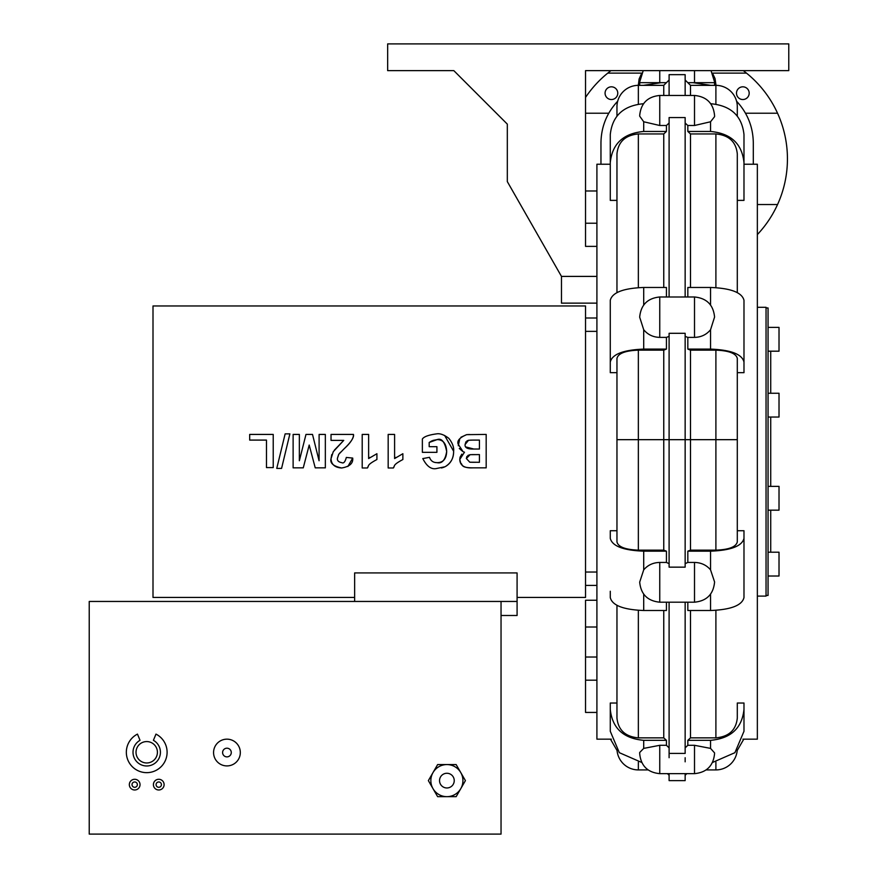 <?xml version="1.0" encoding="UTF-8"?>
<svg xmlns="http://www.w3.org/2000/svg" width="878" height="878" viewBox="0 0 878 878"><rect width="100%" height="100%" fill="white"/><g stroke="black" fill="none" stroke-linecap="round" stroke-linejoin="round"><path stroke-width="1.32" d="M757.352 699.053L757.352 618.836M501.042 601.452L89.227 601.452L89.227 834.1L501.042 834.1L501.042 601.452L517.087 601.452L517.087 615.489L501.042 615.489M134.685 789.98A5.345 5.345 0 0 1 130.054 781.958A5.345 5.345 0 0 1 139.317 781.958A5.345 5.345 0 0 1 134.685 789.98M158.753 789.98A5.345 5.345 0 0 1 154.122 781.958A5.345 5.345 0 0 1 163.385 781.958A5.345 5.345 0 0 1 158.753 789.98M140.03 740.308A13.708 13.708 0 0 0 136.178 761.028A13.708 13.708 0 0 0 157.261 761.028A13.708 13.708 0 0 0 153.409 740.308L155.977 734.107A20.392 20.392 0 0 1 162.562 765.1A20.392 20.392 0 0 1 130.877 765.1A20.392 20.392 0 0 1 137.462 734.107L140.03 740.308M146.725 762.971A10.701 10.701 0 0 1 137.451 746.926A10.701 10.701 0 0 1 155.988 746.926A10.701 10.701 0 0 1 146.725 762.971M226.941 756.88A4.346 4.346 0 0 1 223.177 750.372A4.346 4.346 0 0 1 230.705 750.372A4.346 4.346 0 0 1 226.941 756.88M226.941 765.912A13.368 13.368 0 0 1 215.362 745.85A13.368 13.368 0 0 1 238.52 745.85A13.368 13.368 0 0 1 226.941 765.912M460.785 788.642A16.045 16.045 0 0 1 432.997 788.642A16.045 16.045 0 0 1 446.891 764.573A16.045 16.045 0 0 1 460.785 788.642L456.154 796.664L437.628 796.664L428.365 780.619L437.628 764.573L456.154 764.573L465.417 780.619L460.785 788.642M517.087 601.452L517.087 572.928L354.635 572.928L354.635 601.452M596.908 318.001L585.538 318.001L585.538 305.961L153.002 305.961L153.002 597.446L354.635 597.446M517.087 597.446L585.538 597.446L585.538 318.001M273.223 467.579L266.473 467.579L266.473 440.087L249.681 440.087L249.681 434.423L273.223 434.423L273.223 467.579M280.817 451.698L285.141 433.864L289.883 433.864L281.575 468.413L276.757 468.413L280.817 451.698M293.12 451.698L293.12 434.423L299.354 434.423L299.354 460.741L305.983 434.423L312.502 434.423L319.076 460.741L319.109 434.423L325.343 434.423L325.343 467.853L315.235 467.853L309.199 445.047L303.261 467.853L293.12 467.853L293.12 451.698M333.256 451.698L343.737 440.394L331.028 440.394L331.028 434.423L353.472 434.423C354.13 437.442 350.991 442.238 344.077 448.823L338.776 454.299L337.448 458.228C337.064 460.599 338.513 462.08 341.783 462.662C343.638 463.65 345.153 461.916 346.316 457.438L352.715 458.075C353.285 463.343 349.598 466.646 341.63 467.985C333.377 466.24 329.843 463.134 331.028 458.678L333.256 451.698M362.208 451.698L362.208 434.423L368.628 434.423L368.628 458.557L376.914 453.717L376.914 459.523C366.159 465.329 369.243 465.713 367.41 467.985L362.208 467.985L362.208 451.698M388.175 451.698L388.175 434.423L394.595 434.423L394.595 458.557L402.87 453.717L402.87 459.523C392.115 465.329 395.21 465.713 393.366 467.985L388.175 467.985L388.175 451.698M444.652 435.488L453.63 451.248C453.739 458.064 450.886 463.233 445.036 466.756L437.014 468.413C431.614 469.873 426.873 466.602 422.801 458.579L429.496 457.328C430.725 460.851 433.227 462.618 437.014 462.662C442.04 463.814 445.267 460.094 446.672 451.522C444.817 441.864 441.623 437.902 437.09 439.626L429.188 442.457L429.188 446.682L436.915 446.682L436.915 452.335L422.362 452.335L422.362 439.044C423.876 436.662 428.64 434.939 436.662 433.864C440.087 433.271 444.136 434.764 448.834 438.352C452.488 442.995 454.091 447.286 453.63 451.248L453.619 451.698M463.068 451.698L458.162 444.136C456.878 440.701 459.71 437.54 466.646 434.654L486.182 434.423L486.182 467.853L472.814 467.853C459.885 467.776 463.178 464.506 460.709 463.167L459.787 459.446L464.484 452.214L463.068 451.698L464.21 452.126M446.672 451.698L446.672 451.522C446.331 443.599 443.138 439.637 437.09 439.626L432.887 440.438M289.883 433.864L281.575 468.413M276.757 468.413L285.141 433.864M299.354 460.741L305.983 434.423M312.502 434.423L319.076 460.741L319.109 434.423M315.235 467.853L309.199 445.047L303.261 467.853M352.715 458.075L347.842 466.525M341.74 467.985L341.63 467.985C334.803 467.535 331.269 464.429 331.028 458.678L331.752 454.595M334.386 450.118L343.737 440.394M353.472 434.423C353.702 438.144 350.574 442.94 344.077 448.823M340.598 452.192L339.534 453.333M339.391 453.509L338.776 454.299M338.645 454.497L337.448 458.228M368.628 458.557L369.956 457.416M368.409 465.922L367.487 467.765M394.595 458.557L395.923 457.416M394.376 465.922L393.454 467.765M434.939 462.454L437.014 462.662C443.192 462.629 446.408 458.92 446.672 451.522M431.877 440.866L429.188 442.457M453.63 451.248C453.564 458.459 450.699 463.628 445.036 466.756M444.158 467.162L441.502 467.985M470.081 454.683L466.361 458.503L469.774 462.201L479.432 462.3L479.432 454.584L470.081 454.683M470.026 454.694L467.831 455.495M466.887 456.472L466.361 458.557M469.774 462.201L471.716 462.278M471.782 462.278L475.558 462.3M473.165 440.087L468.534 440.284L465.12 444.466C464.594 447.725 467.546 449.24 473.955 449.031L479.432 449.031L479.432 440.087L473.165 440.087M472.968 440.087L470.213 440.13M468.534 440.284L466.964 440.877M465.944 441.777L465.12 444.411M465.79 446.935L473.824 449.031M467.579 434.588L469.587 434.511M474.844 454.584L471.782 454.606M472.814 467.853C464.341 468.303 460.006 465.505 459.787 459.446L459.984 457.657M460.16 457.043L461.839 454.135M462.925 451.632L459.304 448.46M458.294 445.75L459.787 438.693M460.95 437.233L466.646 434.654M596.908 246.378L585.538 246.378L585.538 70.646L788.773 70.646L788.773 43.9L387.659 43.9L387.659 70.646L453.838 70.646L507.319 124.127L507.319 181.614L561.47 276.405L561.47 303.14L596.908 303.14M507.319 124.127L453.838 70.646L441.14 70.646M685.147 747.858L687.825 745.301L694.509 745.301L710.554 748.396L714.571 752.907M659.751 745.301L659.751 773.65C647.569 772.464 640.885 765.781 639.689 753.598L639.689 752.49L643.706 748.396L659.751 745.301L666.435 745.301L669.102 747.858M639.689 753.598L639.689 752.907M669.102 602.187L669.102 753.412L685.147 753.412L685.147 602.187M659.751 562.436L659.751 602.187C647.569 600.991 640.885 594.307 639.689 582.125L643.706 569.866C647.788 565.07 653.144 562.589 659.751 562.436L666.435 562.436L669.102 563.665M685.147 563.665L687.825 562.436L694.509 562.436C701.116 562.589 706.472 565.07 710.554 569.866L714.571 581.916M669.102 567.155L685.147 567.155L685.147 333.3L669.102 333.3L669.102 567.155M639.689 317.21L643.706 329.722C647.788 334.672 653.144 337.229 659.751 337.382L659.751 296.983C647.569 298.18 640.885 304.864 639.689 317.046M669.102 336.384L666.435 337.382L659.751 337.382M685.147 296.994L685.147 117.553L669.102 117.553L669.102 296.994L694.509 296.983C706.691 298.18 713.375 304.864 714.571 317.046L710.554 329.722C706.472 334.672 701.116 337.229 694.509 337.382L687.825 337.382L685.147 336.384M639.689 116.137L643.706 121.768L659.751 125.499L659.751 95.461C647.569 96.646 640.885 103.341 639.689 115.523M669.102 123.019L666.435 125.499L659.751 125.499M659.751 95.461L694.509 95.461C706.691 96.646 713.375 103.341 714.571 115.523L714.571 116.664L710.554 121.768L694.509 125.499L687.825 125.499L685.147 123.019M714.571 115.523L714.571 116.137M643.387 85.353L661.123 82.675L639.689 82.675L639.689 82.005L639.689 85.353M714.571 85.353L714.571 82.005L714.571 82.675L693.137 82.675L710.873 85.353M600.958 164.23L600.958 142.84C601.2 126.816 606.775 112.944 617.695 101.2M643.706 103.703C623.391 105.547 612.251 115.852 610.276 134.63L610.276 162.66C612.185 143.772 623.325 133.379 643.706 131.459L666.435 131.459L663.757 133.95L663.757 287.468M666.435 125.499L666.435 131.459M685.147 95.461L685.147 74.652L669.102 74.652L669.102 95.461M666.435 337.382L666.435 349.104L663.757 350.146L663.757 550.144L666.435 551.164L666.435 562.436M643.706 305.006L643.706 287.468L666.435 287.468L666.435 296.983M643.706 287.468C623.391 288.236 612.251 292.506 610.276 300.276L610.276 362.032C612.185 354.207 623.325 349.905 643.706 349.104L666.435 349.104M610.276 591.256L610.276 597.556C612.164 605.392 623.314 609.705 643.706 610.506L666.435 610.506L666.435 602.187M669.102 773.65L669.102 780.619L685.147 780.619L685.147 773.65M669.102 775.274L667.489 773.65M663.757 610.506L663.757 737.86L666.435 740.33L666.435 745.301M685.147 757.714L685.147 761.83M669.102 753.412L669.102 757.714M736.565 101.2C747.485 112.944 753.061 126.816 753.302 142.84L753.302 164.23M693.137 82.675L687.825 82.675M710.554 121.768L710.554 131.459L687.825 131.459L687.825 125.499M710.554 329.722L710.554 349.104C730.935 349.905 742.075 354.207 743.984 362.032L743.984 300.276C742.009 292.506 730.869 288.236 710.554 287.468L687.825 287.468L687.825 296.983M710.554 349.104L687.825 349.104L687.825 337.382M710.554 594.165L710.554 610.506C730.946 609.705 742.086 605.392 743.984 597.556L743.984 538.357C742.009 546.138 730.869 550.407 710.554 551.164L687.825 551.164L690.503 550.144L690.503 350.146L687.825 349.104M690.503 95.461L690.503 85.353L685.147 79.997L690.503 85.353L715.899 85.353L714.516 80.535M690.503 287.468L690.503 133.95L687.825 131.459M687.825 562.436L687.825 551.164M710.554 610.506L687.825 610.506L687.825 602.187M712.497 762.477L734.919 752.676L743.984 731.275L743.984 709.402C742.009 728.18 730.869 738.486 710.554 740.33L687.825 740.33L690.503 737.86L690.503 610.506M687.825 745.301L687.825 740.33M685.147 775.274L686.772 773.65M661.123 82.675L666.435 82.675M610.276 164.23L596.908 164.23L596.908 739.166L611.362 739.166M610.276 728.092L610.276 703.026L616.96 703.026M643.706 569.866L643.706 551.164C623.391 550.407 612.251 546.138 610.276 538.357L610.276 530.729L616.96 530.729L616.96 541.945C618.222 546.917 625.355 549.65 638.35 550.144L663.757 550.144M616.96 372.678L610.276 372.678L610.276 362.032M616.96 200.382L610.276 200.382L610.276 162.66M737.3 106.743L737.3 116.072L737.3 106.743A21.39 21.39 0 0 0 715.899 85.353L715.899 104.109M743.787 739.166L737.202 750.514M617.058 750.514L610.473 739.166M643.706 748.396L643.706 740.33C623.391 738.486 612.251 728.18 610.276 709.402L610.276 731.275L619.33 752.676L641.763 762.477M610.276 703.026L610.276 709.402M690.503 737.86L715.899 737.86C728.905 736.675 736.038 730.079 737.3 718.061L737.3 703.026L743.984 703.026L743.984 709.402M690.503 550.144L715.899 550.144C728.905 549.65 736.038 546.917 737.3 541.945L737.3 530.729L743.984 530.729L743.984 538.357M663.757 350.146L638.35 350.146C625.312 350.651 618.178 353.406 616.96 358.411L616.96 541.945M663.757 133.95L638.35 133.95C625.312 135.179 618.178 141.83 616.96 153.913L616.96 292.594M743.984 362.032L743.984 372.678L737.3 372.678L737.3 358.411C736.071 353.406 728.949 350.651 715.899 350.146L690.503 350.146M710.554 131.459C730.935 133.379 742.075 143.772 743.984 162.66L743.984 134.63C742.009 115.852 730.869 105.547 710.554 103.703M743.984 162.66L743.984 200.382L737.3 200.382L737.3 292.594L737.3 153.913C736.071 141.83 728.949 135.179 715.899 133.95L690.503 133.95M643.706 740.33L666.435 740.33M616.96 605.326L616.96 718.061C618.222 730.079 625.355 736.675 638.35 737.86L663.757 737.86M643.706 551.164L666.435 551.164M641.73 73.203L639.096 79.02L638.35 85.353A21.39 21.39 0 0 0 616.96 106.743L616.96 116.072M638.35 104.109L638.35 85.353L663.757 85.353L663.757 95.461M617.025 750.108A21.39 21.39 0 0 0 638.35 769.918L648.096 769.918M616.96 159.873L616.96 153.913M743.984 530.729L743.984 591.256M737.3 530.729L737.3 358.411M706.164 769.918L715.899 769.918A21.39 21.39 0 0 0 737.235 750.108M737.3 703.026L737.3 718.061M742.898 739.166L757.352 739.166L757.352 164.23L743.984 164.23M737.3 541.945L737.3 439.669L616.96 439.669M638.35 84.507L639.744 80.535M641.763 73.126L607.763 73.126A110.31 110.31 0 0 0 585.538 97.414M585.538 113.229L608.75 113.229M617.772 93.178A6.355 6.355 0 0 1 611.417 99.532A6.355 6.355 0 0 1 605.074 93.178A6.355 6.355 0 0 1 611.417 86.823A6.355 6.355 0 0 1 617.772 93.178M743.315 70.646A110.31 110.31 0 0 1 746.498 73.126L712.497 73.126M757.352 234.591A110.31 110.31 0 0 0 777.546 204.541L757.352 204.541M745.51 113.229L777.546 113.229A110.31 110.31 0 0 1 777.546 204.541M607.763 73.126A110.31 110.31 0 0 1 610.945 70.646M777.546 113.229A110.31 110.31 0 0 0 746.498 73.126M742.843 99.532A6.355 6.355 0 0 1 736.488 93.178A6.355 6.355 0 0 1 742.843 86.823A6.355 6.355 0 0 1 749.186 93.178A6.355 6.355 0 0 1 742.843 99.532M669.102 79.997L663.757 85.353M596.908 585.406L585.538 585.406M596.908 600.256L585.538 600.256L585.538 712.431L596.908 712.431M770.719 393.245L770.719 351.189L779.016 351.189L779.016 327.395L768.052 327.395L779.016 327.395M768.052 417.039L779.016 417.039L779.016 393.245L768.052 393.245M768.052 510.162L779.016 510.162L779.016 486.368L768.052 486.368M768.052 576.012L779.016 576.012L779.016 552.207L768.052 552.207M770.719 486.368L770.719 417.039M770.719 552.207L770.719 510.162M757.352 596.107L766.044 596.107L766.044 307.3L757.352 307.3M766.044 595.438L768.052 595.438L768.052 307.969L766.044 307.969M134.685 787.303A2.678 2.678 0 0 1 132.369 783.297A2.678 2.678 0 0 1 137.001 783.297A2.678 2.678 0 0 1 134.685 787.303M158.753 787.303A2.678 2.678 0 0 1 156.438 783.297A2.678 2.678 0 0 1 161.069 783.297A2.678 2.678 0 0 1 158.753 787.303M446.891 787.972A7.353 7.353 0 0 1 440.526 776.942A7.353 7.353 0 0 1 453.257 776.942A7.353 7.353 0 0 1 446.891 787.972M694.509 745.301L694.509 773.65C706.691 772.464 713.375 765.781 714.571 753.598M694.509 562.436L694.509 602.187C706.691 600.991 713.375 594.307 714.571 582.125M694.509 296.983L694.509 337.382M694.509 95.461L694.509 125.499M659.751 82.675L659.751 70.646M694.509 70.646L694.509 82.675M643.706 131.459L643.706 121.768M643.706 349.104L643.706 329.722M643.706 610.506L643.706 594.165M710.554 287.468L710.554 305.006M710.554 551.164L710.554 569.866M710.554 740.33L710.554 748.396M638.35 550.144L638.35 350.146M638.35 769.918L638.35 762.126M638.35 737.86L638.35 610.342M715.899 350.146L715.899 550.144M715.899 133.95L715.899 287.633M715.899 762.126L715.899 769.918M715.899 610.342L715.899 737.86M596.908 331.368L585.538 331.368M596.908 572.039L585.538 572.039M596.908 627.002L585.538 627.002M596.908 657.029L585.538 657.029M596.908 680.187L585.538 680.187M596.908 223.221L585.538 223.221M596.908 276.405L561.47 276.405M638.35 287.633L638.35 133.95M659.751 773.65L694.509 773.65M659.751 602.187L694.509 602.187M659.751 296.983L669.102 296.983M643.223 70.646L639.689 82.005M711.037 70.646L714.571 82.005M690.503 85.353L685.147 79.997M712.53 73.203L715.032 78.559L715.899 84.507M596.908 190.976L585.538 190.976M768.052 351.189L779.016 351.189"/></g></svg>
